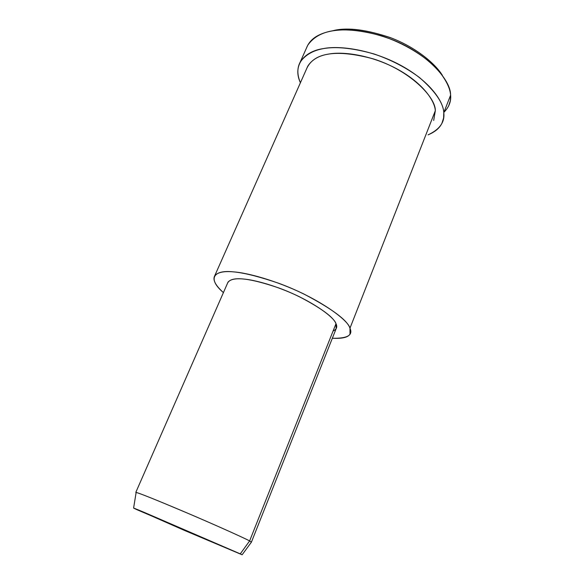 <?xml version="1.0" encoding="UTF-8"?>
<svg xmlns="http://www.w3.org/2000/svg" width="584" height="584" viewBox="0 0 584 584"><rect width="100%" height="100%" fill="white"/><g stroke="black" fill="none" stroke-linecap="round" stroke-linejoin="round"><path stroke-width="0.88" d="M334.435 30.412C348.4 27.222 367.482 29.791 391.696 38.135C414.706 47.041 434.43 62.488 442.373 75.329C434.255 62.16 413.669 46.289 390.024 37.493C365.255 29.361 346.093 27.134 332.53 30.813M306.461 48.092C308.264 43.325 311.498 39.5 316.156 36.609C330.361 27.922 357.014 26.324 393.032 39.975C428.692 54.341 450.505 80.373 450.563 94.491L450.614 95.126C451.228 101.426 449.001 107.142 443.935 112.281M242.134 554.778L251.463 542.091L249.616 540.945L240.265 553.866L242.134 554.778L184.303 530.345L133.605 508.036L240.265 553.866L249.616 540.945C245.718 538.704 217.868 526.06 186.53 512.723C156.84 500.145 140.043 493.385 136.138 492.429L135.802 492.385C138.35 492.721 154.534 499.196 184.362 511.796C216.204 525.315 245.747 538.696 249.616 540.945L251.405 542.171M240.265 553.866L145.277 512.832C133.378 507.832 130.641 506.795 137.072 509.744L240.265 553.866M251.441 542.069L336.136 328.697L335.99 323.704L249.616 540.945L335.99 323.704C334.274 316.762 308.951 298.899 278.641 287.905C250.032 278.123 233.155 276.203 228.008 282.13L135.802 492.385M433.693 120.45L435.321 110.734L349.969 328.193C347.29 320.12 331.88 308.695 303.724 293.934C275.874 280.437 246.988 272.677 233.213 271.852C214.496 269.713 206.466 278.123 223.417 292.613C215.387 285.364 212.488 279.765 214.715 275.816C220.949 268.348 242.192 270.801 278.451 283.174C316.878 297.19 348.276 319.682 349.969 328.193L350.006 334.077C348.152 337.377 342.261 338.764 332.34 338.253C347.363 338.589 353.24 335.238 349.969 328.193L435.321 110.734C435.919 97.185 409.399 70 373.088 58.823C338.545 49.625 316.769 52.085 307.753 66.211L214.715 275.816M227.534 283.218C229.264 279.524 234.505 278.115 243.265 279.006C254.339 279.765 277.093 285.948 299.008 296.548C321.229 308.148 333.559 317.2 335.99 323.704C337.589 326.945 336.618 329.376 333.084 331.011M448.629 105.989L450.352 100.645L450.614 95.126L443.789 112.661C443.387 100.842 428.926 80.49 400.193 65.043C371.417 49.611 339.443 45.282 323.302 48.611C304.987 51.166 292.066 64.693 300.402 82.76C297.103 74.913 297.022 68.051 300.161 62.167C310.79 47.012 334.209 42.793 373.979 53.954C391.134 59.802 406.34 67.7 419.611 77.643C435.248 91.294 443.307 102.967 443.789 112.661L443.599 118.034L441.935 123.224C439.621 128.1 434.992 131.984 428.043 134.868C439.708 129.465 444.957 122.063 443.789 112.661L450.614 95.126C450.096 87.87 445.709 79.271 437.452 69.335C425.159 56.108 403.734 43.019 381.615 35.865C342.027 24.966 318.55 29.601 307.71 45.296L300.161 62.167M306.68 68.62C310.338 60.553 317.667 55.706 328.668 54.086C343.042 51.246 371.19 55.144 396.529 68.7C421.838 82.278 434.788 100.207 435.321 110.734M133.605 508.036L136.138 492.429"/></g></svg>
